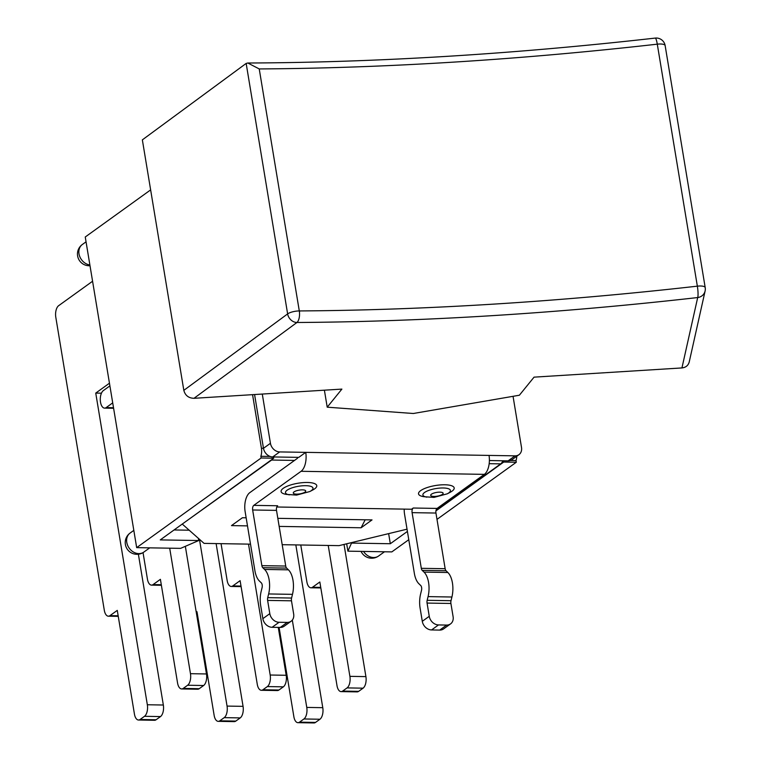 <?xml version="1.0" encoding="UTF-8"?>
<svg xmlns="http://www.w3.org/2000/svg" width="761" height="761" viewBox="0 0 761 761"><rect width="100%" height="100%" fill="white"/><g stroke="black" fill="none" stroke-linecap="round" stroke-linejoin="round"><path stroke-width="1.14" d="M489.39 460.548L508.11 460.862A9.027 7.363 54.2 0 0 511.982 459.692L518.945 454.678A9.027 7.363 -125.8 0 1 515.073 455.849L279.687 451.92A9.027 7.363 -125.8 0 1 270.431 443.292L262.288 394.055M270.431 443.292L263.477 448.305A9.027 7.363 54.2 0 0 272.723 456.933L298.778 457.371L305.741 452.348A14.811 7.334 91 0 1 301.08 471.297L484.367 474.36A14.811 7.334 -89 0 0 489.028 455.411M513.047 396.31L521.513 447.478A9.027 7.363 -125.8 0 1 518.945 454.678M269.813 613.651L267.625 600.41L291.482 600.81L293.67 614.041A9.027 7.363 -125.8 0 1 291.102 621.242A9.027 7.363 -125.8 0 1 287.23 622.412L279.068 622.279A9.027 7.363 -125.8 0 1 269.813 613.651L262.859 618.664L260.662 605.423A18.426 9.122 91 0 1 261.175 591.345L262.079 587.644A3.615 1.788 -89 0 0 261.28 582.84L259.472 581.1A18.426 9.122 91 0 1 254.906 570.674L245.128 511.601A14.811 7.334 91 0 1 249.789 492.652L297.075 458.588A3.615 1.788 91 0 0 297.922 457.351M261.87 565.661L252.652 509.984A3.615 1.788 -89 0 1 253.794 505.361L277.641 505.761A3.615 1.788 -89 0 0 276.509 510.384L285.727 566.051L261.87 565.661A3.615 1.788 -89 0 0 262.764 567.706L264.571 569.437A18.426 9.122 91 0 1 268.633 593.951L267.729 597.651A3.615 1.788 -89 0 0 267.625 600.41M253.794 505.361L301.08 471.297M262.764 567.706L286.621 568.096A3.615 1.788 91 0 1 285.727 566.051M286.621 568.096L288.429 569.837L264.571 569.437M268.633 593.951L292.481 594.351A18.426 9.122 -89 0 0 288.429 569.837M292.481 594.351L291.577 598.041L267.729 597.651M291.482 600.81A3.615 1.788 91 0 1 291.577 598.041M421.309 568.315L412.091 512.648L435.948 513.047L445.156 568.714L421.309 568.315A3.615 1.788 -89 0 0 422.203 570.36L424.01 572.101A18.426 9.122 91 0 1 428.072 596.614L427.159 600.305A3.615 1.788 -89 0 0 427.064 603.073L450.912 603.473L453.109 616.705A9.027 7.363 -125.8 0 1 450.541 623.906A9.027 7.363 -125.8 0 1 446.669 625.076L438.507 624.933A9.027 7.363 -125.8 0 1 429.252 616.305L422.288 621.318L420.101 608.087A18.426 9.122 91 0 1 420.605 593.999L421.518 590.308A3.615 1.788 -89 0 0 420.719 585.504L418.911 583.763A18.426 9.122 91 0 1 414.345 573.328L404.567 514.265A14.811 7.334 91 0 1 404.196 509.128M422.288 621.318A9.027 7.363 54.2 0 0 431.544 629.946L439.706 630.089A9.027 7.363 54.2 0 0 443.577 628.919L450.541 623.906M484.367 474.36L437.08 508.424L413.223 508.025A3.615 1.788 -89 0 0 412.091 512.648M435.948 513.047A3.615 1.788 91 0 1 437.08 508.424M422.203 570.36L446.06 570.76A3.615 1.788 91 0 1 445.156 568.714M446.06 570.76L447.858 572.5L424.01 572.101M428.072 596.614L451.92 597.014A18.426 9.122 -89 0 0 447.858 572.5M451.92 597.014L451.016 600.705L427.159 600.305M450.912 603.473A3.615 1.788 91 0 1 451.016 600.705M429.252 616.305L427.064 603.073M262.859 618.664A9.027 7.363 54.2 0 0 272.105 627.292L280.267 627.425A9.027 7.363 54.2 0 0 284.138 626.255L291.102 621.242M452.053 491.149A18.064 5.432 -9.4 0 1 450.074 492.348L447.249 493.822L434.017 497.399L423.839 496.695A18.064 5.432 -9.4 0 1 422.526 489.494A18.064 5.432 -9.4 0 1 446.279 484.824A18.064 5.432 -9.4 0 1 452.053 491.149M314.626 488.857A18.064 5.432 -9.4 0 1 312.647 490.055L309.822 491.53L296.59 495.097L286.412 494.403A18.064 5.432 -9.4 0 1 285.099 487.202A18.064 5.432 -9.4 0 1 308.852 482.531A18.064 5.432 -9.4 0 1 314.626 488.857M276.804 506.997L411.53 509.242L413.223 508.025M252.557 394.664L261.432 448.267L263.477 448.305L254.574 394.531M241.018 586.065L232.799 585.922A9.027 4.471 91 0 1 231.239 586.455A9.027 4.471 91 0 1 227.149 580.481L221.051 543.668M232.799 585.922L240.115 580.653L257.275 684.32A9.027 4.471 91 0 0 261.375 690.284A9.027 4.471 91 0 0 262.935 689.751L267.349 686.574L283.349 686.841A9.027 4.471 -89 0 0 286.193 675.283L270.184 675.017A9.027 4.471 91 0 1 267.349 686.574M278.26 627.387L286.193 675.283M283.349 686.841L278.935 690.018L262.935 689.751M261.375 690.284L277.385 690.55A9.027 4.471 -89 0 0 278.935 690.018M320.733 587.387L312.514 587.254A9.027 4.471 91 0 1 310.964 587.787A9.027 4.471 91 0 1 306.864 581.813L300.766 545M312.514 587.254L319.839 581.984L336.999 685.642A9.027 4.471 91 0 0 341.09 691.616A9.027 4.471 91 0 0 342.65 691.083L347.064 687.906L363.073 688.172A9.027 4.471 -89 0 0 365.908 676.615L349.898 676.348A9.027 4.471 91 0 1 347.064 687.906M344.029 544.429L365.908 676.615M363.073 688.172L358.659 691.349L342.65 691.083M341.09 691.616L357.099 691.882A9.027 4.471 -89 0 0 358.659 691.349M161.294 584.733L153.085 584.591A9.027 4.471 91 0 1 151.525 585.123A9.027 4.471 91 0 1 147.434 579.15L143.039 552.629M153.085 584.591L160.4 579.321L177.56 682.988A9.027 4.471 91 0 0 181.66 688.952A9.027 4.471 91 0 0 183.211 688.42L187.625 685.242L203.634 685.509A9.027 4.471 -89 0 0 206.469 673.961L190.469 673.685A9.027 4.471 91 0 1 187.625 685.242M185.342 546.322L206.469 673.961M203.634 685.509L199.22 688.695L183.211 688.42M181.66 688.952L197.66 689.228A9.027 4.471 -89 0 0 199.22 688.695M328.229 545.456L349.898 676.348M248.514 544.125L270.184 675.017M169.693 548.186L190.469 673.685M408.781 539.692L391.829 551.896L347.891 551.164L346.674 543.782M198.355 538.312L198.726 540.538L180.614 548.367L136.676 547.635L85.251 236.994L150.64 189.889M295.829 544.914L322.778 707.682L306.769 707.416A9.027 4.471 91 0 1 303.934 718.974L319.943 719.24A9.027 4.471 -89 0 0 322.778 707.682M319.943 719.24L315.53 722.417L299.52 722.151A9.027 4.471 91 0 1 297.96 722.684A9.027 4.471 91 0 1 293.87 716.71L279.087 627.406M297.96 722.684L313.97 722.95A9.027 4.471 -89 0 0 315.53 722.417M216.114 543.582L243.063 706.351L227.054 706.084A9.027 4.471 91 0 1 224.219 717.642L240.219 717.908A9.027 4.471 -89 0 0 243.063 706.351M240.219 717.908L235.805 721.086L219.805 720.819A9.027 4.471 91 0 1 218.245 721.352A9.027 4.471 91 0 1 214.145 715.378L196.985 611.72L196.252 612.244M218.245 721.352L234.245 721.618A9.027 4.471 -89 0 0 235.805 721.086M118.164 615.792L109.955 615.659A9.027 4.471 91 0 1 108.395 616.191A9.027 4.471 91 0 1 104.295 610.217L55.8 317.242A9.027 4.471 91 0 1 58.635 305.694L92.576 281.247M138.378 554.227L163.339 705.019L147.339 704.753A9.027 4.471 91 0 1 144.495 716.31L160.504 716.577A9.027 4.471 -89 0 0 163.339 705.019M160.504 716.577L156.091 719.754L140.081 719.487A9.027 4.471 91 0 1 138.521 720.02A9.027 4.471 91 0 1 134.431 714.046L117.27 610.389L109.955 615.659M138.521 720.02L154.531 720.287A9.027 4.471 -89 0 0 156.091 719.754M299.52 722.151L303.934 718.974M219.805 720.819L224.219 717.642M140.081 719.487L144.495 716.31M109.451 383.211L95.743 393.085L101.451 393.18M95.743 393.085L147.339 704.753M199.439 539.273L227.054 706.084M292.31 620.082L306.769 707.416M247.496 525.88L231.477 525.613L242.407 517.746L246.155 517.803M272.704 458.912A9.027 4.471 91 0 1 271.62 460.044L182.421 523.939M435.996 510.488L500.728 463.868A9.027 4.471 -89 0 0 502.84 460.776M516.795 456.229A9.027 4.471 -89 0 1 516.015 460.548L510.545 460.462M261.432 448.267A9.027 4.471 91 0 1 260.861 456.286L270.145 456.448M282.188 544.686L339.035 545.637L407.04 529.171M182.469 524.253L204.081 543.383L250.521 544.153M277.822 518.336L372.024 519.906L361.104 527.773L365.185 519.792M174.06 529.96L189.204 530.208M198.726 540.538L160.267 539.901L273.694 458.198L261.137 457.989L260.861 456.286M273.694 458.198L273.484 456.942M112.704 402.873L106.169 407.592A9.027 4.471 91 0 1 104.609 408.124A9.027 4.471 91 0 1 100.328 400.609A9.027 4.471 91 0 1 103.353 390.593L109.898 385.884M279.163 526.403L361.104 527.773M351.763 542.555L347.891 551.164M136.676 547.635L261.137 457.989M407.411 531.425L390.317 543.735L351.858 543.097M390.317 543.735L388.643 533.623M503.535 460.786L503.744 462.041L435.929 510.888M516.015 460.548L516.3 462.25L503.744 462.041M436.995 519.373L516.3 462.25M247.82 63.011C377.218 62.459 513.019 54.145 655.211 38.088A9.027 1.446 83.5 0 1 657.285 44.167L697.352 286.165A1324.749 398.678 -9.4 0 1 299.292 310.935A9.027 4.024 89.6 0 1 296.933 322.493A1333.776 401.399 170.6 0 0 697.694 297.551A9.027 1.446 -96.5 0 0 697.352 286.165A9.027 2.721 170.6 0 1 705.2 287.572L665.143 45.584A9.027 2.721 170.6 0 0 657.285 44.167A1324.749 398.678 170.6 0 1 259.235 68.937L247.82 63.011L246.164 63.42L287.629 313.903A9.027 7.41 53.6 0 0 296.933 322.493L193.998 398.307C188.595 398.127 185.208 395.473 183.829 390.355L142.355 139.862L246.164 63.42M689.228 361.97C688.229 365.518 685.794 367.506 681.942 367.934L697.694 297.551A9.027 8.552 12.6 0 0 705.105 291.025A9.027 9.027 0 0 0 705.2 287.572A9.027 2.721 170.6 0 1 705.19 287.915M681.942 367.934L534.06 377.142L519.383 395.225L413.309 413.499L327.211 407.183L341.889 389.099L193.998 398.307M327.211 407.183L324.395 390.193M299.663 311.401L299.292 310.935A9.027 2.721 170.6 0 0 287.629 313.903L183.829 390.355M252.652 509.984L276.509 510.384M442.407 494.384A6.307 1.903 -9.4 0 1 431.611 496.096A6.307 1.903 -9.4 0 1 436.747 492.396A6.307 1.903 -9.4 0 1 442.407 494.384M447.126 493.889A13.945 4.195 170.6 0 0 448.771 492.9A13.945 4.195 170.6 0 0 444.376 488.02A13.945 4.195 170.6 0 0 426.074 491.568A13.945 4.195 170.6 0 0 426.835 497.152M304.98 492.091A6.307 1.903 -9.4 0 1 294.184 493.803A6.307 1.903 -9.4 0 1 299.32 490.103A6.307 1.903 -9.4 0 1 304.98 492.091M309.698 491.596A13.945 4.195 170.6 0 0 311.344 490.607A13.945 4.195 170.6 0 0 306.949 485.727A13.945 4.195 170.6 0 0 288.647 489.275A13.945 4.195 170.6 0 0 289.408 494.859M431.544 629.946L438.507 624.933M446.669 625.076L439.706 630.089M272.105 627.292L279.068 622.279M287.23 622.412L280.267 627.425M515.073 455.849L508.11 460.862M272.723 456.933L279.687 451.92M126.783 542.403A11.738 9.57 -125.8 0 1 130.121 533.042A11.738 11.738 0 0 0 127.448 549.432A11.738 11.738 0 0 0 143.839 552.096A11.738 9.57 -125.8 0 1 133.575 552.115A11.738 9.57 -125.8 0 1 126.783 542.403M197.879 617.123L197.061 617.114M271.62 460.044L294.526 460.424M489.18 463.677L500.728 463.868M113.513 407.715L106.169 407.592M361.066 551.383A11.738 11.738 0 0 0 378.598 556.015A11.738 9.57 -125.8 0 1 363.53 551.421M89.874 264.971A11.738 9.57 -125.8 0 1 79.639 256.229A11.738 9.57 -125.8 0 1 82.35 244.49A11.738 11.738 0 0 0 90.007 265.732M299.292 310.935L259.235 68.937M241.104 586.617L231.239 586.455M320.828 587.949L310.964 587.787M161.389 585.295L151.525 585.123M133.812 530.379L130.121 533.042M149.727 547.853L143.839 552.096M118.259 616.353L108.395 616.191M197.974 617.685L197.156 617.675M104.609 408.124L113.598 408.276M384.495 551.773L378.598 556.015M86.05 241.827L82.35 244.49M665.143 45.584A9.027 9.027 0 0 0 655.602 38.05M705.105 291.025L689.247 361.875"/></g></svg>
